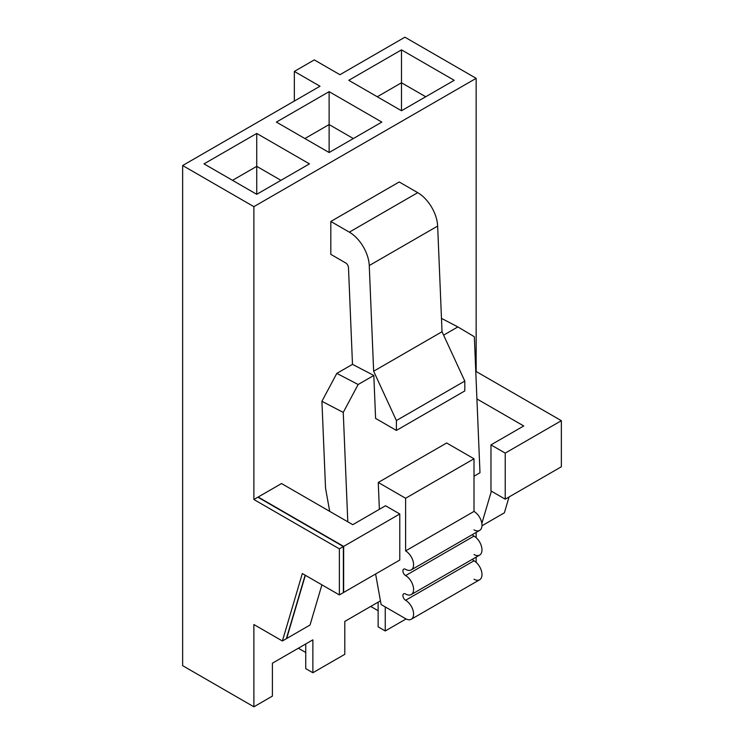 <?xml version="1.0" encoding="UTF-8"?>
<svg xmlns="http://www.w3.org/2000/svg" width="744" height="744" viewBox="0 0 744 744"><rect width="100%" height="100%" fill="white"/><g stroke="black" fill="none" stroke-linecap="round" stroke-linejoin="round"><path stroke-width="1.12" d="M319.994 86.23L182.643 165.521L253.881 206.655L476.151 78.334L404.913 37.2L339.943 74.707L314.293 59.901L294.345 71.424L319.994 86.23L294.345 71.424L314.293 59.901L339.943 74.707L404.913 37.2L476.151 78.334L253.881 206.655L182.643 165.521L319.994 86.23M256.736 194.314L204.014 163.875L256.736 133.446L309.448 163.875L256.736 194.314L256.736 166.349L280.953 180.336L256.736 166.349L256.736 133.446L256.736 194.314L309.448 163.875L256.736 133.446L204.014 163.875L256.736 194.314M329.118 152.529L276.396 122.09L329.118 91.651L381.83 122.09L329.118 152.529L329.118 124.564L353.335 138.542L329.118 124.564L329.118 91.651L329.118 152.529L381.83 122.09L329.118 91.651L276.396 122.09L329.118 152.529M401.49 110.744L348.778 80.305L401.49 49.867L454.212 80.305L401.49 110.744L401.49 82.77L425.717 96.757L401.49 82.77L401.49 49.867L401.49 110.744L454.212 80.305L401.49 49.867L348.778 80.305L401.49 110.744M182.643 665.666L182.643 165.521L182.643 665.666L253.881 706.8L253.881 624.542L282.385 640.993L302.324 573.54L339.376 594.921L339.376 548.858L253.881 499.503L253.881 206.655L253.881 499.503L257.87 497.197L253.881 499.503L339.376 548.858L343.365 546.552L257.87 497.197L343.365 546.552L339.376 548.858L339.376 594.921L343.365 592.624L343.365 546.552L343.365 592.624L339.376 594.921L302.324 573.54L282.385 640.993L253.881 624.542L253.881 706.8L272.406 696.105L272.406 663.202L312.871 639.84L312.871 672.743L344.788 654.32L344.788 621.417L380.435 600.827L344.788 621.417L344.788 654.32L312.871 672.743L305.747 668.633L312.871 672.743L312.871 639.84L272.406 663.202L272.406 696.105L253.881 706.8L182.643 665.666M294.345 101.035L294.345 71.424L294.345 101.035M476.151 562.362L476.151 557.107L476.151 562.362M476.151 537.679L476.151 532.425L476.151 537.679M476.151 371.507L476.151 78.334L476.151 371.507M385.252 606.937L385.252 630.959L406.066 618.943L385.252 630.959L378.129 626.848L385.252 630.959L385.252 606.937M258.159 497.039L281.53 483.544L258.159 497.039L343.644 546.394L399.779 513.983L385.532 505.753L352.768 524.678L281.53 483.544L352.768 524.678L385.532 505.753L399.779 513.983L343.644 546.394L343.644 592.457L399.779 560.046L399.779 513.983L399.779 560.046L343.644 592.457L343.644 546.394L258.159 497.039M330.82 254.364L330.82 221.461L399.212 181.973L330.82 221.461L330.82 254.364L345.644 262.92A4.027 2.325 60 0 1 348.49 267.691L352.489 364.355L373.823 375.46L375.599 418.416L396.403 430.423L396.403 420.555L373.646 371.219L369.257 265.552A28.207 16.284 -120 0 0 349.336 232.147L330.82 221.461L349.336 232.147L417.728 192.668L399.212 181.973L417.728 192.668A28.207 16.284 60 0 1 437.649 226.074L369.257 265.552L373.646 371.219L442.029 331.731L437.649 226.074A28.207 16.284 -120 0 0 417.728 192.668L349.336 232.147A28.207 16.284 -120 0 1 369.257 265.552L437.649 226.074L442.029 331.731L373.646 371.219L396.403 420.555L396.403 430.423L375.599 418.416L373.823 375.46L358.143 384.509L343.254 412.409L347.792 521.804L343.254 412.409L321.919 401.304L336.809 373.395L358.143 384.509L373.823 375.46L352.489 364.355L336.809 373.395L352.489 364.355L348.49 267.691A4.027 2.325 -120 0 0 345.644 262.92L330.82 254.364M561.357 420.695L475.872 371.34L561.357 420.695L505.223 453.105L561.357 420.695L561.357 466.767L561.357 420.695M476.913 398.933L523.739 425.959L490.966 444.884L505.223 453.105L505.223 499.178L490.966 490.947L490.966 444.884L490.966 490.947L505.223 499.178L561.357 466.767L505.223 499.178L505.223 453.105L490.966 444.884L523.739 425.959L476.913 398.933M504.367 512.83L509.054 496.955L504.367 512.83L481.973 525.757L504.367 512.83M286.654 638.519L310.025 625.034L286.654 638.519L305.356 575.289L286.654 638.519M286.366 638.687L282.385 640.993L286.366 638.687L305.152 575.168L286.366 638.687M491.384 491.189L481.842 523.46L491.384 491.189M310.025 625.034L321.91 584.84L310.025 625.034M379.375 509.315L378.259 482.465L446.651 442.987L378.259 482.465L379.375 509.315M474.002 476.216L479.982 472.766L474.337 336.734L457.876 326.923L443.61 335.163L457.876 326.923L441.48 318.386L457.876 326.923L474.337 336.734L479.982 472.766L474.002 476.216M464.795 390.944L396.403 430.423L464.795 390.944L464.795 381.067L396.403 420.555L464.795 381.067L442.029 331.731L464.795 381.067L464.795 390.944M325.537 488.231L321.919 401.304L325.537 488.231L329.713 511.361L325.537 488.231M381.105 604.547L375.608 574.005L381.105 604.547L405.61 618.692L381.105 604.547M411.255 569.895A11.281 6.519 -120 0 1 405.61 569.337A3.832 2.213 -120 0 0 403.704 569.151A3.832 2.213 -120 0 0 403.108 572.21A3.832 2.213 -120 0 0 405.61 575.586A11.281 6.519 -120 0 1 412.985 585.528A11.281 6.519 -120 0 1 411.255 594.577A11.281 6.519 -120 0 1 405.61 594.01A3.832 2.213 -120 0 0 403.704 593.824A3.832 2.213 -120 0 0 403.108 596.893A3.832 2.213 -120 0 0 405.61 600.269A11.281 6.519 -120 0 1 412.985 610.21A11.281 6.519 -120 0 1 411.255 619.25A11.281 6.519 -120 0 1 405.61 618.692A11.281 6.519 -120 0 0 413.59 614.088A11.281 6.519 -120 0 0 405.61 600.269A3.832 2.213 60 0 1 402.904 595.581A3.832 2.213 60 0 1 405.61 594.01A11.281 6.519 -120 0 0 413.59 589.406A11.281 6.519 -120 0 0 405.61 575.586A3.832 2.213 60 0 1 402.904 570.899A3.832 2.213 60 0 1 405.61 569.337A11.281 6.519 -120 0 0 413.59 564.733A11.281 6.519 -120 0 0 405.61 550.913L405.61 498.266L378.259 482.465L405.61 498.266L405.61 550.913L474.002 511.426L474.002 458.778L446.651 442.987L474.002 458.778L405.61 498.266L474.002 458.778L474.002 511.426A11.281 6.519 60 0 1 481.377 521.367A11.281 6.519 60 0 1 479.648 530.407L411.255 569.895A11.281 6.519 -120 0 0 412.985 560.855A11.281 6.519 -120 0 0 405.61 550.913L474.002 511.426A11.281 6.519 -120 0 1 481.982 525.245A11.281 6.519 -120 0 1 474.002 529.849M343.254 412.409L358.143 384.509L336.809 373.395L321.919 401.304L343.254 412.409M474.002 579.204A11.281 6.519 -120 0 0 481.982 574.601A11.281 6.519 -120 0 0 474.002 560.781A3.832 2.213 60 0 1 472.412 559.265A3.832 2.213 60 0 0 474.002 560.781A11.281 6.519 60 0 1 481.377 570.722A11.281 6.519 60 0 1 479.648 579.762L411.255 619.25M474.002 554.531A11.281 6.519 -120 0 0 481.982 549.918A11.281 6.519 -120 0 0 474.002 536.099A3.832 2.213 60 0 1 472.412 534.583A3.832 2.213 60 0 0 474.002 536.099A11.281 6.519 60 0 1 481.377 546.049A11.281 6.519 60 0 1 479.648 555.089L411.255 594.577M405.61 600.269L474.002 560.781L405.61 600.269M405.61 575.586L474.002 536.099L405.61 575.586M298.335 648.229L305.747 652.507L298.335 648.229M370.717 606.444L378.129 610.722L370.717 606.444M305.747 643.951L305.747 668.633L305.747 643.951M232.509 180.336L256.736 166.349L232.509 180.336M378.129 602.166L378.129 626.848L378.129 602.166M304.891 138.542L329.118 124.564L304.891 138.542M377.273 96.757L401.49 82.77L377.273 96.757"/></g></svg>
